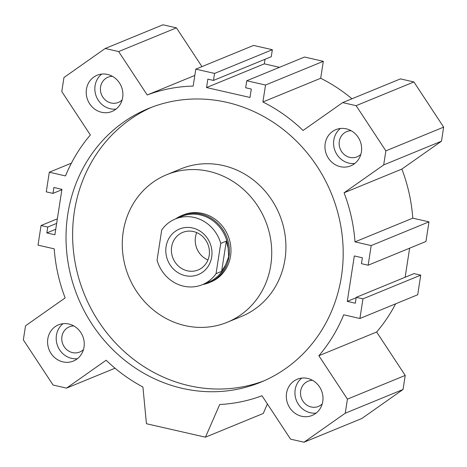<?xml version="1.0" encoding="UTF-8"?>
<svg xmlns="http://www.w3.org/2000/svg" width="467" height="467" viewBox="0 0 467 467"><rect width="100%" height="100%" fill="white"/><g stroke="black" fill="none" stroke-linecap="round" stroke-linejoin="round"><path stroke-width="0.7" d="M112.424 76.331A13.631 12.621 -112.3 0 0 108 77.213A13.631 12.621 -112.3 0 0 100.568 86.95A13.631 12.621 -112.3 0 0 105.373 100.043A13.631 12.621 -112.3 0 0 118.349 102.436A13.631 12.621 -112.3 0 0 122.115 99.95M351.166 130.725A13.631 12.621 -112.3 0 0 346.742 131.606A13.631 12.621 -112.3 0 0 339.305 141.343A13.631 12.621 -112.3 0 0 344.115 154.437A13.631 12.621 -112.3 0 0 357.092 156.83A13.631 12.621 -112.3 0 0 360.857 154.343M73.78 325.937A13.631 12.621 -112.3 0 0 69.355 326.812A13.631 12.621 -112.3 0 0 61.924 336.555A13.631 12.621 -112.3 0 0 66.734 349.649A13.631 12.621 -112.3 0 0 79.711 352.036A13.631 12.621 -112.3 0 0 83.476 349.555M312.522 380.331A13.631 12.621 -112.3 0 0 308.097 381.212A13.631 12.621 -112.3 0 0 300.666 390.949A13.631 12.621 -112.3 0 0 305.476 404.043A13.631 12.621 -112.3 0 0 318.447 406.43A13.631 12.621 -112.3 0 0 322.218 403.949M166.719 174.693L180.916 168.867A79.758 73.844 67.7 0 1 256.838 182.848A79.758 73.844 67.7 0 1 284.963 259.459A79.758 73.844 67.7 0 1 241.48 316.439L227.283 322.265A79.758 73.844 67.7 0 1 151.361 308.284A79.758 73.844 67.7 0 1 123.235 231.673A79.758 73.844 67.7 0 1 166.719 174.693A79.758 73.844 67.7 0 1 242.642 188.674A79.758 73.844 67.7 0 1 270.772 265.285A79.758 73.844 67.7 0 1 227.283 322.265M181.651 215.591L183.239 214.937A36.257 33.566 67.7 0 1 202.427 213.425A36.257 33.566 67.7 0 1 230.692 245.817A36.257 33.566 67.7 0 1 210.769 282.021L209.181 282.669A36.257 33.566 -112.3 0 0 228.947 256.768A36.257 33.566 -112.3 0 0 216.163 221.948A36.257 33.566 -112.3 0 0 181.651 215.591A36.257 33.566 -112.3 0 0 175.744 218.795M182.463 388.392A147.916 136.954 67.7 0 1 67.16 256.225A147.916 136.954 67.7 0 1 148.448 108.519A147.916 136.954 67.7 0 1 226.746 102.326A147.916 136.954 67.7 0 1 342.054 234.492A147.916 136.954 67.7 0 1 260.767 382.199A147.916 136.954 67.7 0 1 182.463 388.392M264.042 380.803A147.916 136.954 67.7 0 1 189.053 385.684A147.916 136.954 67.7 0 1 73.99 255.414A147.916 136.954 67.7 0 1 151.757 107.212M361.405 151.88A19.579 18.125 67.7 0 1 350.729 165.867A19.579 18.125 67.7 0 1 332.095 162.434A19.579 18.125 67.7 0 1 325.19 143.626A19.579 18.125 67.7 0 1 335.866 129.645A19.579 18.125 67.7 0 1 354.5 133.077A19.579 18.125 67.7 0 1 361.405 151.88M340.42 128.483A19.579 18.125 -112.3 0 0 333.806 140.094A19.579 18.125 -112.3 0 0 354.792 163.491M84.025 347.086A19.579 18.125 67.7 0 1 73.348 361.073A19.579 18.125 67.7 0 1 54.715 357.64A19.579 18.125 67.7 0 1 47.809 338.838A19.579 18.125 67.7 0 1 58.48 324.851A19.579 18.125 67.7 0 1 77.119 328.283A19.579 18.125 67.7 0 1 84.025 347.086M63.039 323.689A19.579 18.125 -112.3 0 0 56.425 335.3A19.579 18.125 -112.3 0 0 77.405 358.697M322.761 401.48A19.579 18.125 67.7 0 1 312.09 415.467A19.579 18.125 67.7 0 1 293.457 412.034A19.579 18.125 67.7 0 1 286.551 393.232A19.579 18.125 67.7 0 1 297.222 379.245A19.579 18.125 67.7 0 1 315.861 382.677A19.579 18.125 67.7 0 1 322.761 401.48M301.781 378.083A19.579 18.125 -112.3 0 0 295.167 389.694A19.579 18.125 -112.3 0 0 316.147 413.091M122.663 97.486A19.579 18.125 67.7 0 1 111.987 111.473A19.579 18.125 67.7 0 1 93.353 108.04A19.579 18.125 67.7 0 1 86.448 89.232A19.579 18.125 67.7 0 1 97.124 75.245A19.579 18.125 67.7 0 1 115.758 78.678A19.579 18.125 67.7 0 1 122.663 97.486M101.683 74.09A19.579 18.125 -112.3 0 0 95.07 85.7A19.579 18.125 -112.3 0 0 116.05 109.097M115.028 368.212L66.547 388.112L106.155 360.232A160.969 149.037 -112.3 0 0 142.92 386.991L146.445 423.732L205.457 437.182L219.729 404.492A160.969 149.037 -112.3 0 0 261.993 395.742L290.567 439.149L304.023 442.214L345.247 413.207L347.425 399.139L318.856 355.726A160.969 149.037 -112.3 0 0 343.7 314.793L359.911 318.488L417.696 294.77L420.738 275.139L362.952 298.857L359.911 318.488M195.784 69.139L214.563 73.418L272.349 49.7L253.569 45.427L195.784 69.139L193.157 86.091A160.969 149.037 -112.3 0 0 147.216 94.976L118.647 51.568L176.433 27.851L162.977 24.786L105.186 48.498L63.967 77.51L61.784 91.579L90.359 134.992A160.969 149.037 -112.3 0 0 65.514 175.925L49.304 172.23L71.398 163.158M401.865 169.077A160.969 149.037 67.7 0 1 412.775 218.159L428.986 221.854L371.201 245.572L354.984 241.877A160.969 149.037 -112.3 0 0 344.074 192.795L401.865 169.077L441.473 141.203L383.687 164.921L344.074 192.795M354.984 241.877L412.775 218.159M342.667 102.606L356.123 105.67L413.914 81.959L400.452 78.888L342.667 102.606L303.06 130.48A160.969 149.037 -112.3 0 0 262.903 101.981L320.689 78.263A160.969 149.037 67.7 0 1 351.972 98.788M262.903 101.981L265.53 85.029L323.316 61.317L320.689 78.263M147.216 94.976L194.809 75.444M176.433 27.851L201.948 66.612M395.602 303.842A160.969 149.037 67.7 0 1 376.641 332.008L405.216 375.421L347.425 399.139M318.856 355.726L376.641 332.008M57.365 218.819L41.055 225.514L38.014 245.146L54.225 248.841A160.969 149.037 -112.3 0 0 65.135 297.923L25.527 325.797L23.35 339.865L53.086 385.041L66.547 388.112M413.914 81.959L443.65 127.135L441.473 141.203M443.65 127.135L385.865 150.853L383.687 164.921M405.216 375.421L403.033 389.49L345.247 413.207M371.201 245.572L368.159 265.203L361.452 263.674L362.369 257.784L354.319 255.951L347.285 301.384L355.334 303.217L356.245 297.327L362.952 298.857M356.123 105.67L385.865 150.853M214.563 73.418L213.477 80.429L207.844 79.145L206.542 87.562L249.997 97.463L251.299 89.051L245.665 87.767L246.751 80.756L265.53 85.029M105.186 48.498L118.647 51.568M41.055 225.514L47.757 227.044L46.846 232.934L54.896 234.767L61.93 189.333L53.88 187.5L52.969 193.391L46.262 191.861L49.304 172.23M428.986 221.854L425.945 241.486L368.159 265.203M356.181 297.73L347.285 301.384M409.635 248.181L405.134 277.264M420.738 275.139L414.031 273.609L356.245 297.327M403.033 389.49L361.814 418.502L304.023 442.214M267.398 403.949L263.248 413.464L205.457 437.182M56.653 223.389L47.757 227.044M55.742 229.279L46.846 232.934M61.866 189.736L52.969 193.391M272.349 49.7L271.263 56.711L213.477 80.429M265.034 59.268L264.328 63.845L206.542 87.562M264.328 63.845L279.517 67.306M323.316 61.317L304.537 57.038L246.751 80.756M196.712 232.613A20.303 18.797 -112.3 0 0 195.463 237.125A20.303 18.797 -112.3 0 0 207.943 259.979M171.634 246.903A20.303 18.797 -112.3 0 0 178.797 266.406A20.303 18.797 -112.3 0 0 198.119 269.967A20.303 18.797 -112.3 0 0 209.193 255.461A20.303 18.797 -112.3 0 0 202.03 235.963A20.303 18.797 -112.3 0 0 182.702 232.403A20.303 18.797 -112.3 0 0 171.634 246.903M166.089 246.611A24.652 22.825 -112.3 0 0 185.201 275.647A24.652 22.825 -112.3 0 0 211.691 257.002A24.652 22.825 -112.3 0 0 192.585 227.972A24.652 22.825 -112.3 0 0 166.089 246.611M228.13 248.03A35.527 32.894 -112.3 0 0 181.488 216.443L175.405 218.941A35.527 32.894 -112.3 0 0 161.728 229.968L157.046 260.207A35.527 32.894 -112.3 0 0 202.38 284.677A35.527 32.894 -112.3 0 0 216.058 273.65L220.739 243.412L226.314 241.124L228.13 248.03L228.69 256.774L225.485 265.098L221.632 271.362L216.058 273.65M221.632 271.362L226.314 241.124M220.739 243.412A35.527 32.894 -112.3 0 0 175.405 218.941M202.725 284.537A36.257 33.566 -112.3 0 0 209.181 282.669M202.38 284.677L208.463 282.179A35.527 32.894 -112.3 0 0 225.485 265.098"/></g></svg>
